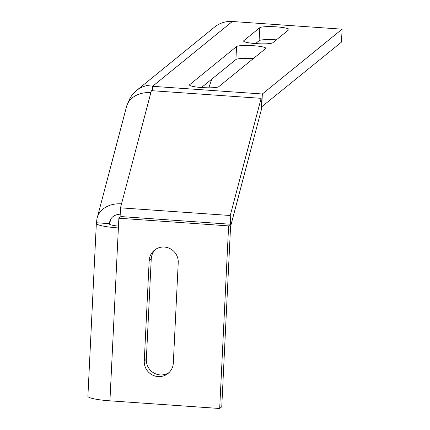 <?xml version="1.0" encoding="UTF-8"?>
<svg xmlns="http://www.w3.org/2000/svg" width="430" height="430" viewBox="0 0 430 430"><rect width="100%" height="100%" fill="white"/><g stroke="black" fill="none" stroke-linecap="round" stroke-linejoin="round"><path stroke-width="0.64" d="M236.554 46.569A14.727 2.016 -177.2 0 1 253.399 45.698A14.727 2.016 -177.2 0 1 265.794 48.305A14.727 2.016 -177.2 0 1 265.606 48.601L218.741 86.688A14.727 2.016 -177.2 0 1 203.003 87.629A14.727 2.016 -177.2 0 1 189.501 84.957A14.727 2.016 -177.2 0 1 189.684 84.662L236.554 46.569L235.919 59.523L201.46 87.526M253.2 58.684A14.727 2.016 2.8 0 0 252.765 58.652A14.727 2.016 2.8 0 0 235.919 59.523M259.731 27.735A14.727 2.016 -177.2 0 1 276.576 26.864A14.727 2.016 -177.2 0 1 288.965 29.466A14.727 2.016 -177.2 0 1 288.783 29.761L272.819 42.742A14.727 2.016 -177.2 0 1 257.081 43.677A14.727 2.016 -177.2 0 1 243.584 41.006A14.727 2.016 -177.2 0 1 243.767 40.71L259.731 27.735L259.096 40.683L255.538 43.575M276.377 39.85A14.727 2.016 2.8 0 0 275.942 39.818A14.727 2.016 2.8 0 0 259.096 40.683M110.832 218.972L109.596 223.691L96.685 222.751L109.602 223.654A13.093 10.18 14.8 0 1 109.854 221.219A13.093 10.18 14.8 0 1 120.782 214.167M208.824 87.817L211.77 79.147M136.353 90.649L214.565 27.085A26.182 25.639 50.9 0 1 232.345 21.5L342.097 29.17L262.348 93.987L152.591 86.317L154.133 85.059A26.182 25.639 -129.1 0 0 136.353 90.649A26.182 25.639 -129.1 0 0 128.215 102.619M261.548 106.93L341.468 42.124L342.097 29.17M230.733 225.857L261.628 108.682L261.139 98.33L230.244 215.5L230.652 224.245L228.62 225.895L219.687 408.5L221.751 406.823L230.598 225.847M219.687 408.5L109.93 400.83A26.182 3.585 -177.2 0 1 87.903 396.202L96.358 223.315A26.182 3.585 2.8 0 0 118.39 227.938L118.863 218.225L120.9 216.57L120.486 207.83L121.534 203.852A26.182 20.355 -165.2 0 0 97.196 217.881A26.182 20.355 -165.2 0 0 96.685 222.751M118.476 226.105A13.093 1.795 -177.2 0 1 109.43 223.949A13.093 1.795 -177.2 0 1 109.596 223.691L96.685 222.767M97.196 217.881L126.517 106.683A26.182 20.355 14.8 0 1 150.86 92.649L151.381 90.66L261.139 98.33M155.488 249.405A14.727 14.421 -129.1 0 0 151.242 258.935L146.334 359.313A14.727 14.421 -129.1 0 0 153.763 372.934A14.727 14.421 -129.1 0 0 169.076 372.547M96.68 222.788A26.182 3.585 2.8 0 0 96.358 223.315M152.376 90.73L152.591 86.317M261.714 106.941L262.348 93.987M144.27 360.99L149.183 260.612A14.727 14.421 50.9 0 1 154.418 250.196A14.727 14.421 50.9 0 1 170.21 248.696A14.727 14.421 50.9 0 1 178.235 262.639L173.322 363.022A14.727 14.421 50.9 0 1 168.087 373.433A14.727 14.421 50.9 0 1 152.295 374.933A14.727 14.421 50.9 0 1 144.27 360.99L146.334 359.313M230.244 215.5L120.486 207.83M120.9 216.57L230.652 224.245M118.863 218.225L228.62 225.895M109.596 223.691L109.569 224.229M121.534 203.852L150.86 92.649M189.657 85.269L189.684 84.662M243.735 41.318L243.767 40.71M154.133 85.059L232.345 21.5M109.93 400.83L118.39 227.938M149.183 260.612L151.242 258.935"/></g></svg>

